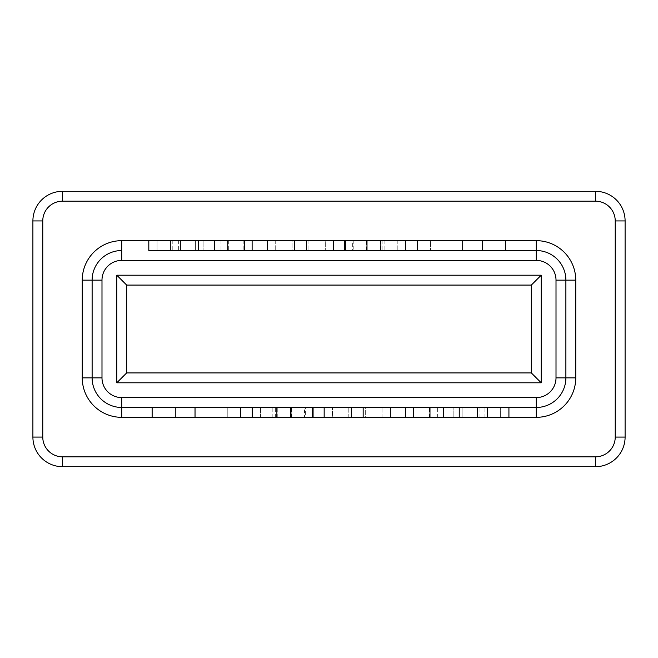 <?xml version="1.0" encoding="UTF-8"?>
<svg xmlns="http://www.w3.org/2000/svg" width="658" height="658" viewBox="0 0 658 658"><rect width="100%" height="100%" fill="white"/><g stroke="black" fill="none" stroke-linecap="round" stroke-linejoin="round"><path stroke-width="0.49" stroke-dasharray="3.29 2.47" d="M252.121 250.534L148.815 250.534L252.121 250.534L252.121 240.664L243.847 240.664L243.847 250.534L243.847 240.664L203.881 240.664L203.881 250.534L203.881 240.664L195.607 240.664L195.607 250.534L195.607 240.664L157.089 240.664L157.089 250.534L157.089 240.664L148.815 240.664L148.815 250.534M505.599 250.534L417.262 250.534L505.599 250.534L505.599 240.664L430.496 240.664L430.496 250.534L430.496 240.664L462.706 240.664L462.706 250.534M405.509 250.534L344.652 250.534L405.509 250.534L405.509 240.664L344.652 240.664L405.509 240.664M333.573 250.534L267.428 250.534L333.573 250.534L333.573 240.664L267.428 240.664L267.428 250.534M366.514 250.534L397.226 250.534L345.524 250.534L366.514 250.534L366.514 240.664L397.226 240.664L397.226 250.534L397.226 240.664L353.223 240.664L353.223 250.534M405.616 407.466L508.922 407.466L405.616 407.466L405.616 417.337L413.89 417.337L413.89 407.466L413.89 417.337L453.847 417.337L453.847 407.466L453.847 417.337L462.122 417.337L462.122 407.466L462.122 417.337L500.639 417.337L500.639 407.466L500.639 417.337L508.922 417.337L508.922 407.466M152.138 407.466L227.24 407.466L152.138 407.466L152.138 417.337L227.24 417.337L227.24 407.466L227.24 417.337L195.031 417.337L195.031 407.466L240.474 407.466L195.031 407.466M92.12 280.144A29.61 29.61 0 0 1 121.73 250.534A29.61 29.61 0 0 0 92.12 280.144L92.12 377.856A29.61 29.61 0 0 0 121.73 407.466L536.27 407.466A29.61 29.61 0 0 0 565.88 377.856A29.61 29.61 0 0 1 536.27 407.466M351.314 407.466L324.164 407.466L363.158 407.466L351.314 407.466L351.314 417.337L390.309 417.337L390.309 407.466L363.158 407.466L390.309 407.466M291.223 407.466L252.228 407.466L313.076 407.466L291.223 407.466L291.223 417.337L260.51 417.337L260.51 407.466L260.51 417.337L304.514 417.337L304.514 407.466M531.335 372.921L531.335 285.079L126.665 285.079L126.665 372.921L531.335 372.921M62.51 456.816L62.51 466.686L595.49 466.686A29.61 29.61 0 0 0 625.1 437.077L625.1 220.924A29.61 29.61 0 0 0 595.49 191.314L62.51 191.314A29.61 29.61 0 0 0 32.9 220.924L32.9 437.077A29.61 29.61 0 0 0 62.51 466.686A29.61 29.61 0 0 1 32.9 437.077L42.77 437.077L42.77 220.924A19.74 19.74 0 0 1 62.51 201.184L595.49 201.184A19.74 19.74 0 0 1 615.23 220.924L615.23 437.077A19.74 19.74 0 0 1 595.49 456.816L62.51 456.816A19.74 19.74 0 0 1 42.77 437.077M565.88 280.144A29.61 29.61 0 0 0 536.27 250.534A29.61 29.61 0 0 1 565.88 280.144M175.258 417.337L175.258 407.466M195.031 417.337L240.474 417.337L240.474 407.466M390.309 417.337L351.314 417.337M365.659 417.337L348.806 417.337L382.027 417.337L365.659 417.337L365.659 407.466L332.438 407.466L382.027 407.466L365.659 407.466L365.659 417.337M332.438 417.337L348.806 417.337L332.438 417.337L332.438 407.466L332.438 417.337M324.164 417.337L324.164 407.466M382.027 417.337L382.027 407.466L382.027 417.337M413.314 417.337L413.314 407.466M304.514 417.337L312.213 417.337L305.378 417.337L305.378 407.466M305.378 417.337L291.223 417.337M252.228 417.337L313.076 417.337L252.228 417.337L252.228 407.466M482.47 240.664L482.47 250.534M462.706 240.664L417.262 240.664L417.262 250.534M292.078 240.664L308.923 240.664L275.71 240.664L292.078 240.664L292.078 250.534L325.299 250.534L275.71 250.534L292.078 250.534L292.078 240.664M325.299 240.664L308.923 240.664L325.299 240.664L325.299 250.534L325.299 240.664M275.71 240.664L275.71 250.534L275.71 240.664M244.422 240.664L244.422 250.534M353.223 240.664L345.524 240.664L352.359 240.664L352.359 250.534M352.359 240.664L366.514 240.664M148.815 240.664L252.121 240.664M267.428 240.664L333.573 240.664M417.262 240.664L505.599 240.664M508.922 417.337L405.616 417.337M240.474 417.337L152.138 417.337M595.49 456.816L595.49 466.686A29.61 29.61 0 0 0 625.1 437.077L615.23 437.077M62.51 201.184L62.51 191.314A29.61 29.61 0 0 0 32.9 220.924L42.77 220.924M615.23 220.924L625.1 220.924A29.61 29.61 0 0 0 595.49 191.314L595.49 201.184M92.12 377.856A29.61 29.61 0 0 0 121.73 407.466M363.158 417.337L363.158 407.466M348.806 417.337L348.806 407.466L348.806 417.337M429.386 417.337L429.386 407.466M437.669 417.337L437.669 407.466M479.073 417.337L479.073 407.466M484.946 417.337L484.946 407.466M277.265 417.337L277.265 407.466M275.628 417.337L275.628 407.466M290.836 417.337L290.836 407.466M272.831 417.337L272.831 407.466M291.519 417.337L291.519 407.466M306.422 240.664L306.422 250.534M294.578 240.664L294.578 250.534M308.923 240.664L308.923 250.534L308.923 240.664M228.342 240.664L228.342 250.534M220.068 240.664L220.068 250.534M178.663 240.664L178.663 250.534M172.791 240.664L172.791 250.534M380.472 240.664L380.472 250.534M382.109 240.664L382.109 250.534M366.901 240.664L366.901 250.534M384.897 240.664L384.897 250.534M366.218 240.664L366.218 250.534"/><path stroke-width="0.99" d="M508.922 417.337L121.73 417.337A39.48 39.48 0 0 1 82.25 377.856L82.25 280.144A39.48 39.48 0 0 1 121.73 240.664L148.815 240.664L148.815 250.534L536.27 250.534A29.61 29.61 0 0 1 565.88 280.144L565.88 377.856L565.88 280.144L575.75 280.144L575.75 377.856A39.48 39.48 0 0 1 536.27 417.337L508.922 417.337L508.922 407.466M148.815 250.534L536.27 250.534A29.61 29.61 0 0 1 565.88 280.144L556.01 280.144A19.74 19.74 0 0 0 536.27 260.404L121.73 260.404A19.74 19.74 0 0 0 101.99 280.144L101.99 377.856A19.74 19.74 0 0 0 121.73 397.596L536.27 397.596A19.74 19.74 0 0 0 556.01 377.856L556.01 280.144M556.01 377.856L565.88 377.856A29.61 29.61 0 0 1 536.27 407.466L121.73 407.466A29.61 29.61 0 0 1 92.12 377.856L92.12 280.144A29.61 29.61 0 0 1 121.73 250.534L121.73 260.404M116.795 275.209L541.205 275.209L541.205 382.791L116.795 382.791L116.795 275.209L126.665 285.079L126.665 372.921L531.335 372.921L531.335 285.079L126.665 285.079M615.23 437.077L625.1 437.077A29.61 29.61 0 0 1 595.49 466.686L62.51 466.686A29.61 29.61 0 0 1 32.9 437.077L32.9 220.924A29.61 29.61 0 0 1 62.51 191.314L595.49 191.314A29.61 29.61 0 0 1 625.1 220.924L625.1 437.077A29.61 29.61 0 0 1 595.49 466.686L595.49 456.816A19.74 19.74 0 0 0 615.23 437.077L615.23 220.924A19.74 19.74 0 0 0 595.49 201.184L62.51 201.184A19.74 19.74 0 0 0 42.77 220.924L42.77 437.077A19.74 19.74 0 0 0 62.51 456.816L595.49 456.816M126.665 372.921L116.795 382.791M531.335 372.921L541.205 382.791M541.205 275.209L531.335 285.079M152.138 417.337L152.138 407.466M175.258 417.337L175.258 407.466M195.031 417.337L195.031 407.466M240.474 417.337L240.474 407.466M324.164 417.337L324.164 407.466M390.309 417.337L390.309 407.466M405.616 417.337L405.616 407.466M459.235 417.337L459.235 407.466M413.504 417.337L413.504 407.466M413.314 417.337L413.314 407.466M312.213 417.337L312.213 407.466M252.228 417.337L252.228 407.466M313.076 417.337L313.076 407.466M148.815 240.664L505.599 240.664L505.599 250.534M482.47 240.664L482.47 250.534M462.706 240.664L462.706 250.534M417.262 240.664L417.262 250.534M333.573 240.664L333.573 250.534M267.428 240.664L267.428 250.534M252.121 240.664L252.121 250.534M198.502 240.664L198.502 250.534M244.233 240.664L244.233 250.534M244.422 240.664L244.422 250.534M345.524 240.664L345.524 250.534M405.509 240.664L405.509 250.534M344.652 240.664L344.652 250.534M505.599 240.664L536.27 240.664A39.48 39.48 0 0 1 575.75 280.144M62.51 456.816L62.51 466.686A29.61 29.61 0 0 1 32.9 437.077L42.77 437.077M42.77 220.924L32.9 220.924A29.61 29.61 0 0 1 62.51 191.314L62.51 201.184M595.49 201.184L595.49 191.314A29.61 29.61 0 0 1 625.1 220.924L615.23 220.924M575.75 377.856L565.88 377.856A29.61 29.61 0 0 1 536.27 407.466L536.27 417.337M121.73 397.596L121.73 407.466A29.61 29.61 0 0 1 92.12 377.856L101.99 377.856M82.25 280.144L92.12 280.144A29.61 29.61 0 0 1 121.73 250.534L121.73 240.664M536.27 397.596L536.27 407.466M92.12 280.144L101.99 280.144M536.27 240.664L536.27 260.404M82.25 377.856L92.12 377.856M121.73 407.466L121.73 417.337M351.314 417.337L351.314 407.466M363.158 417.337L363.158 407.466M487.446 417.337L487.446 407.466M477.428 417.337L477.428 407.466M443.344 417.337L443.344 407.466M429.97 417.337L429.97 407.466M290.746 417.337L290.746 407.466M276.878 417.337L276.878 407.466M306.422 240.664L306.422 250.534M294.578 240.664L294.578 250.534M170.282 240.664L170.282 250.534M180.3 240.664L180.3 250.534M214.385 240.664L214.385 250.534M227.767 240.664L227.767 250.534M366.991 240.664L366.991 250.534M380.85 240.664L380.85 250.534"/></g></svg>
